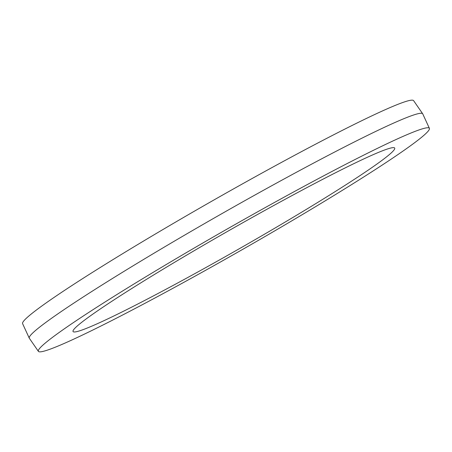 <?xml version="1.0" encoding="UTF-8"?>
<svg xmlns="http://www.w3.org/2000/svg" width="452" height="452" viewBox="0 0 452 452"><rect width="100%" height="100%" fill="white"/><g stroke="black" fill="none" stroke-linecap="round" stroke-linejoin="round"><path stroke-width="0.68" d="M388.07 148.793A185.139 10.441 -29.7 0 1 394.596 147.945A185.139 10.441 -29.7 0 1 260.86 236.317A185.139 10.441 -29.7 0 1 79.676 330.819A185.139 10.441 -29.7 0 1 72.992 331.384A185.139 10.441 -29.7 0 1 209.293 241.893A185.139 10.441 -29.7 0 1 388.07 148.793M29.261 338.141L22.6 323.649A225.062 12.69 -29.7 0 1 187.258 215.31A225.062 12.69 -29.7 0 1 405.574 101.559A225.062 12.69 -29.7 0 1 413.591 100.632L422.671 113.746A226.458 12.769 150.3 0 0 414.608 114.678A226.458 12.769 150.3 0 0 194.942 229.13A226.458 12.769 150.3 0 0 29.261 338.141A226.458 12.769 150.3 0 0 29.329 338.254L38.409 351.368A225.062 12.69 150.3 0 0 46.426 350.441A225.062 12.69 150.3 0 0 264.742 236.69A225.062 12.69 150.3 0 0 429.4 128.351A225.062 12.69 150.3 0 0 421.32 129.165A225.062 12.69 150.3 0 0 202.055 243.47A225.062 12.69 150.3 0 0 38.409 351.368M429.4 128.351L422.739 113.859A226.458 12.769 150.3 0 0 422.671 113.746"/></g></svg>
